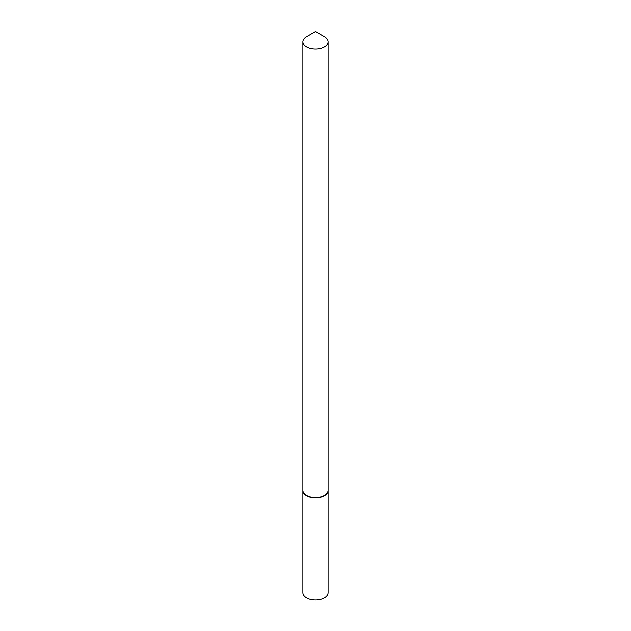 <?xml version="1.0" encoding="UTF-8"?>
<svg xmlns="http://www.w3.org/2000/svg" width="631" height="631" viewBox="0 0 631 631"><rect width="100%" height="100%" fill="white"/><g stroke="black" fill="none" stroke-linecap="round" stroke-linejoin="round"><path stroke-width="0.95" d="M302.896 490.532A12.604 7.28 0 0 0 302.896 490.673L302.896 592.73A12.604 7.28 0 0 0 310.673 599.45A12.604 7.28 0 0 0 324.413 597.872A12.604 7.28 0 0 0 328.104 592.73L328.104 490.673A12.604 7.28 0 0 0 328.104 490.532M302.896 490.673A12.604 7.28 0 0 0 310.673 497.402A12.604 7.28 0 0 0 324.413 495.824A12.604 7.28 0 0 0 328.104 490.673M315.5 31.55L324.413 36.693A12.604 7.28 0 0 1 328.104 41.843A12.604 7.28 0 0 1 320.327 48.563A12.604 7.28 0 0 1 306.587 46.986A12.604 7.28 0 0 1 302.896 41.843A12.604 7.28 0 0 1 306.587 36.693L315.5 31.55M324.287 495.603A12.249 7.075 0 0 1 324.16 495.674A12.249 7.075 0 0 1 306.84 495.674L306.587 495.532A12.604 7.28 0 0 0 324.413 495.532A12.604 7.28 0 0 0 328.104 490.382L328.104 41.843M302.896 41.843L302.896 490.382A12.604 7.28 0 0 0 306.587 495.532L306.84 495.674"/></g></svg>
